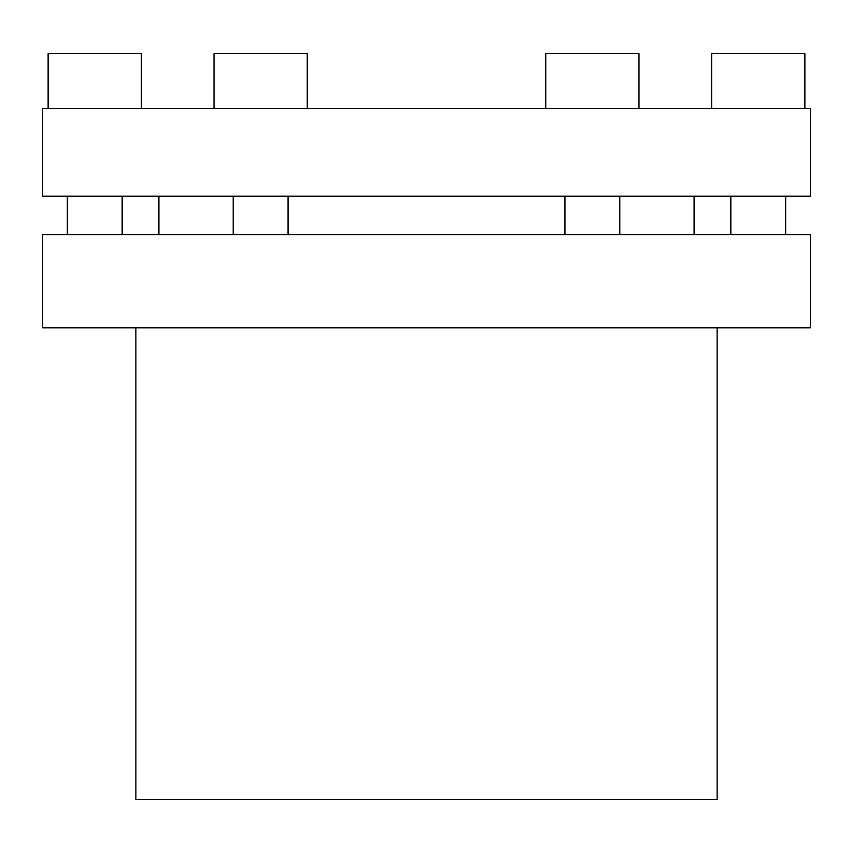 <?xml version="1.0" encoding="UTF-8"?>
<svg xmlns="http://www.w3.org/2000/svg" width="853" height="853" viewBox="0 0 853 853"><rect width="100%" height="100%" fill="white"/><g stroke="black" fill="none" stroke-linecap="round" stroke-linejoin="round"><path stroke-width="1.28" d="M42.65 196.19L810.35 196.19L810.35 108.448L42.65 108.448L42.65 196.19M804.869 108.448L804.869 53.622L711.647 53.622L711.647 108.448M638.993 108.448L638.993 53.622L545.771 53.622L545.771 108.448L545.771 53.622M307.229 108.448L307.229 53.622L214.007 53.622L214.007 108.448L214.007 53.622M141.353 108.448L141.353 53.622L48.131 53.622L48.131 108.448M426.5 234.575L42.65 234.575L42.65 327.797L810.35 327.797L810.35 234.575L426.5 234.575M135.872 327.797L135.872 799.378L717.128 799.378L717.128 327.797M730.84 196.19L730.84 234.575M564.963 196.19L564.963 234.575M288.037 196.19L288.037 234.575M122.16 196.19L122.16 234.575M158.903 196.19L158.903 234.575M694.097 196.19L694.097 234.575M67.323 196.19L67.323 234.575M233.2 196.19L233.2 234.575M619.8 196.19L619.8 234.575M785.677 196.19L785.677 234.575"/></g></svg>
